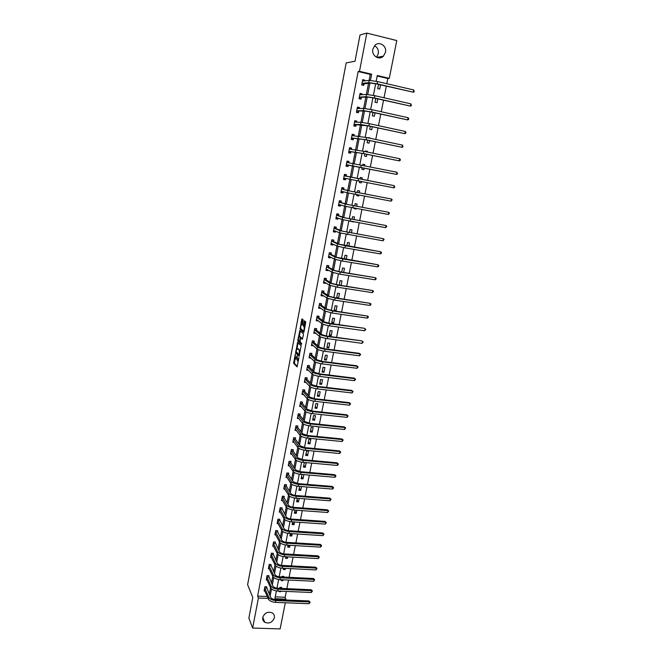 <?xml version="1.0" encoding="UTF-8"?>
<svg xmlns="http://www.w3.org/2000/svg" width="662" height="662" viewBox="0 0 662 662"><rect width="100%" height="100%" fill="white"/><g stroke="black" fill="none" stroke-linecap="round" stroke-linejoin="round"><path stroke-width="0.99" d="M295.335 354.005L293.622 363.272L297.072 366.872L298.934 357.588L297.395 360.807L297.13 355.792L295.608 359.003L295.252 358.614L295.335 354.005M374.535 45.761C377.514 47.432 378.78 50.089 378.316 53.73L376.521 57.288M385.458 52.315L383.439 56.129C379.177 60.755 371.316 55.691 372.855 49.236L374.758 45.521C379.02 40.688 387.038 45.827 385.458 52.315M274.366 617.828C272.471 622.446 269.285 623.927 264.783 622.297C263.112 621.146 262.433 619.524 262.756 617.431C264.577 612.888 267.721 611.365 272.19 612.855C273.977 614.005 274.697 615.66 274.366 617.828M303.122 320.615L303.072 319.68L302.071 318.861L301.731 319.465L300.052 329.32L303.635 332.465L303.974 331.869L305.712 322.758L305.695 321.856L304.429 320.805L303.345 325.29L304.09 326.838C304.388 328.923 304.106 330.255 303.221 330.851L300.805 328.716C300.507 326.672 300.788 325.348 301.657 324.744L302.046 325.075L302.385 324.471L303.122 320.615M285.314 602.759L280.134 628.9L252.644 628.056L248.862 618.134L252.793 597.488L247.605 584.72L346.168 62.907L355.014 61.235L360.02 34.962L366.831 33.1L396.778 40.564L389.289 78.331L377.29 75.518L376.165 81.252M252.644 628.056L258.412 598.026L268.135 598.423M369.09 80.4L370.257 74.384L358.15 71.546L257.609 596.114L258.412 598.026M358.15 71.546L359.491 71.339L366.831 33.1M297.594 342.453L295.6 352.813L299.092 356.272L301.127 345.771L297.594 342.453M297.801 340.194L299.828 330.686L303.37 333.805L303.428 334.749L302.344 339.225L300.896 337.918L300.556 338.497L300.093 341.956L301.64 343.404L301.417 344.447L297.817 341.096L297.801 340.194L298.479 340.285M257.609 596.114L267.299 596.52M269.293 594.228L270.568 587.666M271.47 582.99L272.769 576.312M273.663 571.703L274.987 564.901M275.872 560.35L277.212 553.432M278.081 548.947L279.455 541.897M280.316 537.478L281.706 530.312M282.55 525.951L283.965 518.66M284.801 514.366L286.241 506.943M287.06 502.723L288.533 495.168M289.335 491.014L290.825 483.334M291.619 479.247L293.142 471.435M293.92 467.422L295.467 459.469M296.228 455.522L297.801 447.446M298.554 443.573L300.151 435.356M300.887 431.55L302.509 423.2M303.229 419.468L304.884 410.978M305.596 407.32L307.267 398.698M307.962 395.115L309.667 386.343M310.346 382.835L312.075 373.922M312.745 370.488L314.508 361.435M315.153 358.084L316.941 348.882M317.578 345.605L319.39 336.263M320.019 333.06L321.856 323.569M322.468 320.449L324.339 310.809M324.926 307.772L326.829 297.983M327.409 295.02L329.337 285.082M329.891 282.202L331.852 272.107M332.398 269.31L334.393 259.065M334.914 256.351L336.933 245.941M337.446 243.318L339.498 232.751M339.995 230.219L342.072 219.486M342.552 217.037L344.662 206.155M345.125 203.788L347.269 192.741M347.716 190.466L349.892 179.253M350.314 177.068L352.515 165.757M352.945 163.506L355.138 152.219M355.602 149.852L357.786 138.606M358.266 136.115L360.442 124.911M360.947 122.305L363.115 111.15M363.645 108.419L365.805 97.297M366.359 94.451L368.511 83.371M266.554 587.93L266.778 586.78L264.908 586.697L264.088 590.959L264.883 590.992M268.706 576.834L268.929 575.675L267.051 575.584L266.223 579.862L267.051 579.904M270.857 565.671L271.081 564.512L269.202 564.405L268.375 568.708L269.227 568.757M273.025 554.458L273.257 553.283L271.37 553.175L270.535 557.503L271.42 557.553M275.21 543.188L275.433 542.013L273.547 541.897L272.711 546.241L273.621 546.299M277.395 531.859L277.626 530.676L275.74 530.552L274.895 534.921L275.839 534.979M279.596 520.464L279.827 519.281L277.941 519.149L277.088 523.543L278.065 523.609M281.813 509.02L282.045 507.828L280.15 507.688L279.298 512.098L280.307 512.173M284.039 497.518L284.271 496.318L282.368 496.169L281.515 500.604L282.566 500.687M286.274 485.949L286.505 484.741L284.602 484.592L283.741 489.053L284.842 489.135M288.516 474.323L288.756 473.115L286.845 472.949L285.984 477.434L287.134 477.534M290.775 462.639L291.015 461.422L289.104 461.248L288.235 465.758L289.435 465.866M293.051 450.896L293.283 449.672L291.371 449.49L290.502 454.016L291.752 454.14M295.335 439.088L295.566 437.855L293.655 437.665L292.778 442.224L294.094 442.348M297.627 427.222L297.867 425.98L295.947 425.782L295.062 430.366L296.444 430.507M299.936 415.289L300.176 414.048L298.248 413.841L297.362 418.442L298.819 418.591M302.253 403.299L302.493 402.049L300.565 401.834L299.679 406.46L301.21 406.625M304.586 391.242L304.826 389.984L302.898 389.761L301.996 394.411L303.626 394.593M306.928 379.119L307.168 377.853L305.24 377.621L304.338 382.297L306.067 382.504M309.278 366.938L309.526 365.664L307.59 365.424L306.688 370.124L308.533 370.348M311.653 354.691L311.893 353.409L309.957 353.16L309.046 357.885L310.991 358.101M314.028 342.37L314.276 341.087L312.332 340.831L311.421 345.581L313.383 345.713M316.419 329.99L316.676 328.7L314.723 328.435L313.805 333.209L315.791 333.251M318.827 317.545L319.084 316.246L317.131 315.973L316.204 320.772L318.215 320.731M321.252 305.033L321.5 303.726L319.547 303.436L318.612 308.269L320.648 308.136M323.685 292.455L323.933 291.139L321.98 290.841L321.037 295.699L322.998 295.988L323.097 295.475M326.126 279.803L326.383 278.487L324.421 278.181L323.478 283.055L325.439 283.361L325.555 282.748M328.584 267.092L328.84 265.76L326.879 265.445L325.927 270.353L327.897 270.667L328.029 269.947M331.058 254.307L331.314 252.967L329.345 252.644L328.393 257.576L330.363 257.899L330.52 257.079M333.54 241.448L333.805 240.107L331.827 239.768L330.876 244.725L332.845 245.064L333.019 244.146M336.039 228.522L336.304 227.174L334.327 226.826L333.367 231.816L335.336 232.155L335.535 231.137M338.555 215.531L338.812 214.174L336.834 213.809L335.866 218.824L337.843 219.18L338.067 218.055M341.079 202.464L341.344 201.099L339.358 200.727L338.39 205.766L340.367 206.13L340.607 204.897M343.619 189.324L343.884 187.95L341.898 187.569L340.922 192.642L342.908 193.014L343.164 191.674M346.176 176.109L346.441 174.735L344.447 174.338L343.47 179.435L345.456 179.824L345.721 178.45M348.742 162.827L349.006 161.437L347.02 161.04L346.027 166.162L348.022 166.559L348.286 165.177M351.34 149.389L351.596 148.073L349.594 147.659L348.601 152.814L350.595 153.22L350.868 151.83M353.955 135.851L354.195 134.634L352.192 134.212L351.191 139.392L353.194 139.814L353.458 138.416M356.586 122.238L356.801 121.121L354.799 120.683L353.798 125.896L355.8 126.326L356.073 124.919M359.234 108.551L359.433 107.525L357.422 107.087L356.413 112.325L358.423 112.763L358.696 111.348M361.899 94.782L362.073 93.863L360.062 93.408L359.044 98.671L361.055 99.126L361.336 97.703M364.572 80.938L364.729 80.119L362.718 79.647L361.692 84.951L363.711 85.415L363.984 83.983M275.26 596.851L285.132 597.265L286.29 591.406M286.828 588.659L288.541 580.044M289.079 577.314L290.8 568.625M291.338 565.911L293.067 557.147M293.605 554.45L295.351 545.612M295.889 542.923L297.652 534.011M298.181 531.338L299.96 522.351M300.49 519.695L302.277 510.625M302.807 507.986L304.611 498.85M305.132 496.219L306.961 487M307.474 484.385L309.32 475.093M309.833 472.494L311.686 463.119M312.199 460.537L314.069 451.087M314.574 448.522L316.461 438.989M316.966 436.44L318.869 426.824M319.374 424.292L321.293 414.594M321.79 412.078L323.726 402.297M324.223 399.798L326.176 389.935M326.664 387.452L328.633 377.505M329.122 375.04L331.108 365.01M331.596 362.561L333.598 352.449M334.078 350.016L336.097 339.813M336.577 337.397L338.613 327.111M339.085 324.719L341.145 314.334M341.609 311.959L343.686 301.5M344.149 299.141L346.243 288.582M346.706 286.249L348.808 275.599M349.271 273.282L351.398 262.541M351.853 260.24L353.996 249.417M354.443 247.133L356.611 236.21M357.058 233.951L359.234 222.937M359.681 220.694L361.882 209.581M362.321 207.363L364.539 196.159M364.977 193.958L367.211 182.654M367.642 180.478L369.892 169.1M370.331 166.898L372.59 155.479M373.037 153.228L375.304 141.784M375.759 139.483L378.035 128.006M378.498 125.656L380.774 114.145M381.246 111.754L383.53 100.219M384.018 97.769L386.31 86.201M386.798 83.71L387.833 78.505L377.191 76.006M279.083 591.092L278.983 591.613L280.829 591.696L280.936 591.174M281.474 588.419L281.664 587.459L279.811 587.376L279.621 588.336M281.317 579.697L281.143 580.574L282.997 580.665L283.171 579.788M283.708 577.049L283.841 576.412L281.979 576.321L281.855 576.958M283.568 568.253L283.328 569.486L285.181 569.585L285.421 568.344M285.959 565.621L284.097 565.522M285.827 556.742L285.512 558.339L287.374 558.447L287.689 556.85M288.094 545.174L287.713 547.135L289.575 547.251L289.964 545.281M290.378 533.539L289.923 535.881L291.785 535.997L292.248 533.663M292.678 521.846L292.141 524.561L294.011 524.693L294.549 521.979M294.987 510.096L294.375 513.191L296.253 513.323L296.857 510.237M297.304 498.279L296.617 501.755L298.496 501.895L299.183 498.428M299.638 486.404L298.876 490.261L300.755 490.418L301.516 486.553M301.98 474.464L301.144 478.717L303.031 478.874L303.866 474.621M305.314 467.273L306.192 462.796L304.305 462.622L303.428 467.107L305.314 467.273L303.808 465.146M307.607 455.613L308.492 451.112L306.597 450.93L305.712 455.431L307.607 455.613L306.084 453.553M309.915 443.888L310.801 439.361L308.906 439.179L308.02 443.706L309.915 443.888L308.376 441.893M312.232 432.104L313.126 427.553L311.223 427.362L310.329 431.914L312.232 432.104L310.677 430.184M314.558 420.262L315.46 415.686L313.556 415.488L312.663 420.056L314.558 420.262L312.985 418.401M316.899 408.355L317.81 403.762L315.898 403.547L314.996 408.148L316.899 408.355L315.311 406.567M319.258 396.389L320.168 391.763L318.257 391.548L317.346 396.166L319.258 396.389L317.644 394.668M321.624 384.357L322.535 379.715L320.623 379.483L319.713 384.125L321.624 384.357L319.994 382.702M324.008 372.259L324.926 367.592L323.006 367.352L322.088 372.027L324.008 372.259L322.353 370.679M326.399 360.103L327.318 355.411L325.398 355.163L324.479 359.855L326.399 360.103L324.728 358.597M328.799 347.881L329.726 343.164L327.806 342.899L326.879 347.624L328.799 347.881L327.111 346.441M331.215 335.593L332.15 330.851L330.222 330.578L329.295 335.328L331.215 335.593L329.51 334.227M333.648 323.238L334.583 318.472L332.655 318.19L331.72 322.965L333.648 323.238L331.919 321.947M336.089 310.817L337.032 306.026L335.104 305.745L334.161 310.536L336.089 310.817L334.343 309.609M338.555 298.297L339.498 293.514L337.562 293.216L336.619 298.008M341.096 285.372L341.973 280.936L340.028 280.63L339.159 285.074M343.652 272.38L344.463 268.292L342.519 267.978L341.716 272.065M346.226 259.314L346.962 255.582L345.018 255.251L344.281 258.991M348.808 246.173L349.478 242.797L347.525 242.458L346.863 245.842M351.414 232.966L352.002 229.946L350.049 229.598L349.462 232.619M351.63 221.571L353.582 221.919M354.021 219.676L354.551 217.02L352.589 216.664L352.068 219.321M354.253 208.174L354.162 208.671L356.115 209.035L356.214 208.538M356.653 206.312L357.099 204.028L355.146 203.664L354.691 205.956M356.901 194.711L356.719 195.629L358.68 196.002L358.862 195.083M359.3 192.882L359.673 190.97L357.712 190.59L357.331 192.51M359.557 181.165L359.292 182.513L361.262 182.894L361.526 181.545M361.957 179.369L362.255 177.83L360.293 177.449L359.987 178.98M362.23 167.569L361.882 169.323L363.852 169.712L364.199 167.966M364.638 165.748L364.853 164.623L362.884 164.226L362.66 165.359M364.911 153.907L364.489 156.058L366.458 156.464L366.889 154.312M367.327 152.053L367.468 151.341L365.498 150.936L365.358 151.648M367.609 140.162L367.104 142.719L369.082 143.133L369.586 140.576M370.041 138.275L368.122 137.572L370.099 137.994M370.323 126.343L369.744 129.313L371.721 129.735L372.301 126.773M373.054 112.441L372.383 115.825L374.369 116.264L375.04 112.879M375.793 98.464L375.048 102.271L377.034 102.718L377.787 98.911M378.556 84.405L377.729 88.634L379.715 89.089L380.551 84.868M387.833 78.505L389.289 78.331M285.132 597.265L285.86 600.004M276.418 590.901L274.895 598.705L286.025 599.16M375.677 83.751L373.401 95.378M372.921 97.819L370.654 109.42M370.182 111.82L367.923 123.38M367.46 125.73L365.201 137.266M364.754 139.566L362.503 151.06M362.056 153.319L359.814 164.788M359.383 166.998L357.149 178.426M356.719 180.61L354.501 191.963M354.062 194.173L351.861 205.427M351.431 207.653L349.246 218.808M348.808 221.058L346.64 232.122M346.193 234.381L344.05 245.362M343.603 247.638L341.468 258.519M341.021 260.82L338.911 271.61M338.456 273.927L336.362 284.627M335.907 286.96L333.83 297.577M333.367 299.927L331.306 310.445M330.843 312.82L328.807 323.255M328.335 325.638L326.308 335.99M325.845 338.39L323.834 348.651M323.362 351.075L321.368 361.245M320.888 363.686L318.918 373.773M318.439 376.231L316.477 386.236M315.997 388.702L314.053 398.623M313.565 401.114L311.637 410.953M311.148 413.452L309.237 423.208M308.749 425.732L306.854 435.406M306.357 437.938L304.479 447.537M303.982 450.086L302.12 459.602M301.615 462.159L299.77 471.601M299.265 474.174L297.437 483.533M296.924 486.123L295.111 495.408M294.598 498.014L292.803 507.216M292.29 509.839L290.502 518.967M289.981 521.606L288.21 530.659M287.697 533.307L285.934 542.286M285.413 544.942L283.675 553.846M283.154 556.527L281.424 565.356M280.895 568.046L279.182 576.801M278.652 579.507L276.956 588.187M370.447 80.383L371.647 74.194L359.491 71.339M270.129 596.123L271.528 588.948M272.322 584.844L273.737 577.57M274.531 573.515L275.963 566.134M276.741 562.129L278.197 554.64M278.967 550.676L280.448 543.08M281.209 539.174L282.707 531.462M283.46 527.606L284.983 519.786M285.719 515.979L287.267 508.044M287.995 504.287L289.559 496.243M290.279 492.536L291.868 484.377M292.579 480.728L294.185 472.445M294.888 468.853L296.518 460.454M297.205 456.912L298.86 448.397M299.538 444.914L301.218 436.283M301.889 432.849L303.593 424.094M304.247 420.718L305.976 411.847M306.622 408.528L308.368 399.534M309.005 396.265L310.776 387.146M311.405 383.943L313.2 374.7M313.813 371.548L315.633 362.18M316.237 359.094L318.083 349.594M318.67 346.565L320.54 336.941M321.12 333.971L323.015 324.214M323.586 321.31L325.505 311.421M326.06 308.575L328.013 298.562M328.551 295.773L330.528 285.628M331.058 282.906L333.052 272.62M333.574 269.964L335.601 259.537M336.106 256.947L338.158 246.388M338.646 243.856L340.731 233.165M341.211 230.699L343.313 219.858M343.785 217.467L345.92 206.486M346.367 204.161L348.535 193.039M348.973 190.78L351.166 179.51M351.588 177.325L353.798 165.963M354.236 163.721L356.446 152.368M356.901 150.034L359.102 138.697M359.574 136.264L361.775 124.944M362.271 122.412L364.464 111.117M364.977 108.485L367.17 97.206M367.708 94.476L369.892 83.222M370.257 74.384L371.647 74.194M280.829 591.696L280.58 591.158M282.997 580.665L282.558 579.763M285.181 569.585L284.536 568.302M287.374 558.447L286.505 556.775M289.575 547.251L288.466 545.19M291.785 535.997L290.419 533.539M294.011 524.693L292.596 522.252M296.253 513.323L294.813 510.948M298.496 501.895L297.048 499.587M300.755 490.418L299.29 488.159M303.031 478.874L301.541 476.681M310.983 358.134L309.907 357.108M313.358 345.837L312.232 344.828M315.749 333.474L314.566 332.481M318.157 321.045L316.908 320.069M320.565 308.55L319.241 307.59M322.998 295.988L321.583 295.037M338.464 298.281L336.784 297.197M325.439 283.361L323.908 282.417M340.053 285.214L339.234 284.718M327.897 270.667L326.225 269.715M330.363 257.899L328.517 256.947L330.156 256.897M332.845 245.064L330.975 244.195M335.336 232.155L333.449 231.377M337.843 219.18L335.932 218.485M353.566 222.002L353.086 221.828M340.367 206.13L338.431 205.526M356.115 209.035L354.203 208.447M342.908 193.014L340.947 192.501M358.68 196.002L356.744 195.497M345.456 179.824L343.479 179.394M361.262 182.894L359.3 182.472M349.006 161.437L346.996 161.139M364.853 164.623L362.867 164.317M351.596 148.073L349.561 147.866M367.468 151.341L365.457 151.126M354.195 134.634L352.134 134.518M356.801 121.121L354.724 121.096M359.433 107.525L357.323 107.6M362.073 93.863L359.946 94.029M364.729 80.119L362.677 80.367M295.906 359.036L296.791 359.027M297.693 360.848L298.43 360.964M295.136 358.324L294.375 363.364L297.37 366.483M296.295 352.258L299.381 355.899M298.074 342.899L297.023 348.377M295.997 351.34L299.075 354.989L299.365 350.446L297.279 348.427L295.997 351.34M300.333 350.951L299.365 350.446M297.759 348.493L300.134 350.546M299.274 336.519L300.25 331.381L299.489 331.273M302.625 338.886L301.582 338.009M301.649 344.058L297.85 341.129M299.423 336.577C298.554 337.157 298.281 338.481 298.579 340.541L299.456 341.377L299.795 340.798L300.258 337.347L299.423 336.577L299.96 336.652M301.094 337.943L300.234 337.314M300.184 336.677L300.995 337.413M298.537 340.442L298.603 341.228M304.901 327.028L304.007 326.738M304.934 321.219L304.115 325.398L304.777 326.846M300.771 328.65L300.838 329.461L303.908 332.134M302.567 319.274L301.524 324.694M264.303 589.801L268.474 599.193L268.822 597.389L264.684 587.848M266.364 586.764L270.725 597.463C271.486 598.655 273.042 599.358 275.417 599.573L308.914 600.947L310.13 602.205L309.055 603.711L275.5 602.37C271.941 602.048 269.6 600.988 268.474 599.193M309.055 603.711L309.419 601.923L275.855 600.558C272.297 600.235 269.947 599.176 268.822 597.389M310.13 602.205L308.914 600.947M266.587 588.137L264.717 588.055M266.447 578.704L270.667 587.897L271.023 586.077L266.827 576.743M268.499 575.65L272.926 586.168C273.687 587.335 275.26 588.03 277.635 588.245L311.198 589.759L312.414 591.009L311.339 592.515L277.726 591.034C274.159 590.694 271.801 589.652 270.667 587.897M311.339 592.515L311.703 590.711L278.081 589.205C274.515 588.874 272.156 587.831 271.023 586.077M312.414 591.009L311.198 589.759M268.739 577.041L266.86 576.941M268.598 567.549L272.876 576.536L273.224 574.707L268.979 565.571M270.65 564.487L275.144 574.806C275.913 575.948 277.486 576.635 279.861 576.867L313.482 578.514L314.707 579.755L313.631 581.253L279.96 579.631C276.385 579.291 274.018 578.257 272.876 576.536M313.631 581.253L314.003 579.449L280.316 577.802C276.741 577.454 274.374 576.428 273.224 574.707M314.707 579.755L313.482 578.514M270.899 565.878L269.02 565.778M270.766 556.337L275.094 565.116L275.45 563.288L271.147 554.351M272.81 553.258L277.361 563.387C278.139 564.504 279.72 565.183 282.103 565.422L315.782 567.21L317.015 568.443L315.94 569.941L282.202 568.178C278.619 567.822 276.253 566.804 275.094 565.116M315.94 569.941L316.304 568.12L282.566 566.341C278.983 565.985 276.608 564.967 275.45 563.288M317.015 568.443L315.782 567.21M273.067 554.657L271.18 554.549M272.934 545.066L277.32 553.639L277.676 551.802L273.323 543.072M274.987 541.979L279.596 551.909C280.382 553.002 281.971 553.672 284.354 553.912L318.099 555.848L319.332 557.073L318.257 558.571L284.461 556.668C280.87 556.295 278.487 555.294 277.32 553.639M318.257 558.571L318.629 556.742L284.825 554.814C281.234 554.45 278.851 553.44 277.676 551.802M319.332 557.073L318.099 555.848M275.243 543.386L273.356 543.27M275.119 533.737L279.563 542.104L279.918 540.25L275.508 531.735M277.163 530.643L281.847 540.374C282.633 541.442 284.23 542.104 286.621 542.352L320.425 544.429L321.666 545.645L320.582 547.135L286.729 545.091C283.129 544.71 280.746 543.717 279.563 542.104M320.582 547.135L320.954 545.298L287.093 543.229C283.493 542.848 281.102 541.855 279.918 540.25M321.666 545.645L320.425 544.429M277.436 532.049L275.549 531.925M277.32 522.351L281.813 530.51L282.178 528.648L277.709 520.34M279.356 519.248L284.106 528.773C284.9 529.815 286.497 530.469 288.897 530.725L322.758 532.951L324.008 534.16L322.924 535.649L289.013 533.448C285.405 533.067 283.005 532.082 281.813 530.51M322.924 535.649L323.304 533.795L289.377 531.578C285.769 531.189 283.369 530.212 282.178 528.648M324.008 534.16L322.758 532.951M279.637 520.663L277.742 520.531M279.53 510.907L284.081 518.851L284.445 516.981L279.918 508.879M281.565 507.787L286.373 517.113C287.176 518.131 288.781 518.776 291.189 519.041L325.108 521.408L326.358 522.616L325.274 524.097L291.305 521.755C287.689 521.358 285.281 520.39 284.081 518.851M325.274 524.097L325.654 522.235L291.669 519.877C288.061 519.471 285.645 518.512 284.445 516.981M326.358 522.616L325.108 521.408M281.855 509.21L279.952 509.078M281.747 499.405L286.356 507.133L286.72 505.255L282.136 497.369M283.783 496.277L284.072 497.708L288.657 505.396C289.468 506.389 291.081 507.026 293.489 507.299L327.467 509.814L328.724 511.006L327.64 512.487L293.605 509.997C289.989 509.583 287.573 508.631 286.356 507.133M327.64 512.487L328.021 510.617L293.978 508.102C290.353 507.696 287.937 506.744 286.72 505.255M328.724 511.006L327.467 509.814M284.072 497.708L282.178 497.559M283.973 487.844L288.64 495.358L289.013 493.463L284.37 485.792M286.009 484.7L286.315 486.14L290.949 493.612C291.768 494.58 293.39 495.209 295.798 495.482L329.841 498.155L331.108 499.338L330.024 500.811L295.922 498.172C292.298 497.75 289.873 496.814 288.64 495.358M330.024 500.811L330.404 498.933L296.295 496.277C292.67 495.855 290.237 494.911 289.013 493.463M331.108 499.338L329.841 498.155M286.315 486.14L284.412 485.982M286.216 476.218L290.941 483.517L291.313 481.613L286.613 474.166M288.243 473.073L288.558 474.513L293.258 481.771L298.123 483.616L332.233 486.429L333.267 487.306L333.342 488.366L332.415 489.077L298.256 486.289C294.615 485.858 292.182 484.932 290.941 483.517M332.415 489.077L332.796 487.191L298.628 484.377C294.995 483.947 292.554 483.02 291.313 481.613M333.499 487.613L332.233 486.429M288.558 474.513L286.654 474.348M288.475 464.542L293.258 471.609L293.63 469.697L288.872 462.473M290.494 461.373L290.817 462.829L295.575 469.863L300.465 471.683L334.624 474.654L335.667 475.523L335.75 476.582L334.815 477.285L300.598 474.34C296.957 473.901 294.507 472.991 293.258 471.609M334.815 477.285L335.204 475.39L300.97 472.42C297.329 471.973 294.88 471.071 293.63 469.697M335.899 475.821L334.624 474.654M290.817 462.829L288.913 462.655M290.734 452.791L295.583 459.643L295.955 457.715L291.139 450.714M292.753 449.622L293.092 451.079L297.9 457.897L302.815 459.685L337.041 462.804L338.083 463.681L338.166 464.732L337.231 465.427L302.948 462.333C299.298 461.877 296.841 460.984 295.583 459.643M337.231 465.427L337.62 463.524L303.328 460.404C299.679 459.941 297.221 459.047 295.955 457.715M338.315 463.971L337.041 462.804M293.092 451.079L291.181 450.896M293.009 440.991L297.917 447.611L298.297 445.675L293.415 438.898M295.029 437.805L295.376 439.27L300.242 445.865L305.174 447.62L339.465 450.905L340.748 452.055L339.656 453.511L305.314 450.259C301.657 449.788 299.191 448.91 297.917 447.611M339.656 453.511L340.045 451.592L305.695 448.315C302.038 447.843 299.572 446.966 298.297 445.675M340.748 452.055L339.465 450.905M295.376 439.27L293.456 439.08M295.302 429.125L300.267 435.513L300.647 433.569L295.707 427.023M297.312 425.923L297.668 427.395L302.6 433.767L307.549 435.497L341.898 438.931L343.189 440.081L342.097 441.529L307.698 438.12C304.032 437.64 301.558 436.771 300.267 435.513M342.097 441.529L342.494 439.601L308.078 436.167C304.412 435.687 301.938 434.818 300.647 433.569M343.189 440.081L341.898 438.931M297.668 427.395L295.748 427.197M297.602 417.201L302.633 423.357L303.014 421.396L298.008 415.082M299.605 413.982L299.977 415.463L304.967 421.603L309.94 423.299L344.348 426.899L345.647 428.041L344.554 429.481L310.089 425.914C306.415 425.418 303.932 424.565 302.633 423.357M344.554 429.481L344.952 427.544L310.47 423.953C306.796 423.457 304.313 422.604 303.014 421.396M345.647 428.041L344.348 426.899M299.977 415.463L298.057 415.256M300.291 405.533L299.861 405.483M299.919 405.202L305.008 411.127L305.389 409.166L300.325 403.084M301.913 401.983L302.294 403.472L307.35 409.381L312.34 411.044L346.814 414.801L348.113 415.935L347.02 417.374L312.497 413.642C308.815 413.138 306.316 412.302 305.008 411.127M347.02 417.374L347.418 415.43L312.878 411.665C309.195 411.16 306.696 410.324 305.389 409.166M348.113 415.935L346.814 414.801M302.294 403.472L300.374 403.257M302.675 393.518L302.178 393.46M302.244 393.154L307.391 398.838L307.78 396.861L302.65 391.019M304.23 389.91L304.628 391.408L309.742 397.084L314.756 398.723L349.288 402.645L350.595 403.762L349.503 405.202L314.913 401.304C311.223 400.791 308.715 399.964 307.391 398.838M349.503 405.202L349.9 403.241L315.302 399.318C311.612 398.805 309.104 397.986 307.78 396.861M350.595 403.762L349.288 402.645M304.628 391.408L302.7 391.184M305.074 381.444L304.512 381.378M304.578 381.031L309.791 386.476L310.18 384.49L304.992 378.887M306.556 377.779L306.969 379.285L312.15 384.73L317.181 386.335L351.779 390.415L353.086 391.523L351.994 392.963L317.346 388.9C313.647 388.371 311.132 387.568 309.791 386.476M351.994 392.963L352.399 390.994L317.735 386.906C314.036 386.376 311.521 385.574 310.18 384.49M353.086 391.523L351.779 390.415M306.969 379.285L305.041 379.053M307.499 369.313L306.854 369.231M306.928 368.85L312.207 374.055L312.596 372.061L307.342 366.698M308.897 365.59L309.328 367.104L314.566 372.301L319.622 373.873L354.278 378.126L355.602 379.227L354.501 380.658L319.787 376.43C316.08 375.884 313.556 375.097 312.207 374.055M354.501 380.658L354.906 378.681L320.185 374.427C316.477 373.881 313.945 373.095 312.596 372.061M355.602 379.227L354.278 378.126M309.328 367.104L307.391 366.864M309.948 357.116L309.212 357.017M309.295 356.603L314.632 361.56L315.021 359.557L309.708 354.435M311.248 353.326L311.694 354.849L316.999 359.805L322.071 361.353L356.793 365.772L358.117 366.864L357.025 368.287L322.245 363.893C318.53 363.339 315.997 362.561 314.632 361.56M357.025 368.287L357.43 366.293L322.642 361.874C318.927 361.32 316.386 360.542 315.021 359.557M358.117 366.864L356.793 365.772M311.694 354.849L309.758 354.6M312.431 344.852L311.579 344.745M311.67 344.29L317.073 349.006L317.47 346.987L312.083 342.113M313.614 340.996L314.078 342.535L319.448 347.244L324.537 348.758L359.325 353.343L359.963 353.847L325.116 349.255C321.393 348.684 318.844 347.931 317.47 346.987M359.557 355.842L359.963 353.847L360.658 354.427L359.557 355.842L324.719 351.282C320.996 350.711 318.447 349.958 317.073 349.006M314.078 342.535L312.133 342.271M314.93 332.531L313.962 332.398M314.053 331.919L319.531 336.379L319.92 334.343L314.475 329.726M315.989 328.609L316.469 330.148L321.906 334.616L327.02 336.097L361.866 340.856L327.599 336.569C323.875 335.982 321.31 335.245 319.92 334.343M362.106 343.338L362.511 341.327L363.206 341.931L362.106 343.338L327.202 338.605C323.47 338.025 320.913 337.281 319.531 336.379M316.469 330.148L314.524 329.883M318.339 316.146L317.123 315.997M317.47 320.151L316.353 319.994M316.453 319.473L321.997 323.677L322.394 321.633L316.883 317.272M318.389 316.179L318.877 317.702L324.38 321.914L329.51 323.362L364.423 328.294L330.098 323.809C326.366 323.213 323.792 322.493 322.394 321.633M364.663 330.768L365.076 328.749L365.763 329.362L364.663 330.768L329.701 325.861C325.961 325.265 323.395 324.537 321.997 323.677M318.877 317.702L316.933 317.421M320.681 303.61L319.531 303.502M320.044 307.698L318.761 307.516M318.869 306.961L324.471 310.908L324.877 308.856L319.299 304.743M320.805 303.692L321.302 305.19L326.863 309.146L332.018 310.561L367.658 316.097L332.614 310.983L324.877 308.856M367.245 318.124L367.658 316.097L368.345 316.726L368.18 317.537L367.245 318.124L332.208 313.043L324.471 310.908M321.302 305.19L319.349 304.901M323.023 290.999L321.955 290.941M322.551 295.111L321.178 294.979M321.293 294.383L326.97 298.074L327.367 296.013L321.724 292.157M323.23 291.139L323.735 292.604L329.362 296.311L334.542 297.693L370.248 303.37L335.146 298.082L327.367 296.013M369.835 305.414L370.248 303.37L370.935 304.015L370.77 304.834L369.835 305.414L334.74 300.151L326.97 298.074M323.735 292.604L321.773 292.306M325.356 278.321L324.397 278.313M325.067 282.451L323.61 282.368M323.735 281.739L329.477 285.165L329.875 283.088L324.165 279.496M325.671 278.512L326.176 279.952L331.877 283.402L337.074 284.751L372.855 290.585L337.686 285.115L329.875 283.088M372.433 292.637L372.855 290.585L373.542 291.247L372.433 292.637L337.281 287.192L329.477 285.165M326.176 279.952L324.214 279.645M327.673 265.57L326.846 265.611M327.607 269.707L326.06 269.691M326.184 269.02L331.993 272.19L332.398 270.096L326.623 266.769M328.12 265.818L328.633 267.233L334.401 270.419L339.623 271.734L375.47 277.717L340.243 272.074L332.398 270.096M375.056 279.786L375.47 277.717L376.157 278.396L375.991 279.223L375.056 279.786L339.829 274.167L331.993 272.19M328.633 267.233L326.672 266.918M329.949 252.743L329.304 252.843M328.65 256.244L334.533 259.132L334.939 257.038L329.088 253.976M330.586 253.058L331.108 254.448L336.95 257.369L378.11 264.792L342.817 258.958L334.939 257.038M377.688 266.869L378.11 264.792L378.788 265.487L378.623 266.314L377.688 266.869L342.403 261.06L334.533 259.132M331.108 254.448L329.138 254.117M332.167 239.826L333.069 240.232L331.786 240.008M332.721 244.005L330.992 244.129M331.132 243.384L337.082 246.007L337.496 243.897L331.571 241.109M333.069 240.232L333.598 241.589L339.498 244.245L380.758 251.783L345.399 245.768L337.496 243.897M380.336 253.877L380.758 251.783L381.436 252.495L381.271 253.331L380.336 253.877L344.985 247.886L337.082 246.007M333.598 241.589L331.621 241.249M334.327 226.843L335.56 227.331L334.277 227.099M335.303 231.038L333.474 231.245M333.623 230.467L339.647 232.817L340.061 230.69L334.062 228.175M335.56 227.331L336.097 228.663L342.072 231.046L383.422 238.709L340.061 230.69M382.992 240.811L383.422 238.709L384.101 239.437L382.992 240.811L339.647 232.817M336.097 228.663L334.12 228.316M336.817 213.925L338.067 214.356L336.776 214.124M337.901 217.997L337.256 218.526L335.973 218.294M336.13 217.475L342.221 219.544L342.635 217.409L336.577 215.167M338.067 214.356L338.605 215.663L344.654 217.773L386.103 225.56L342.635 217.409M385.673 227.678L386.103 225.56L386.782 226.313L385.673 227.678L342.221 219.544M338.605 215.663L336.627 215.299M339.316 200.942L340.582 201.314L339.292 201.074M340.516 204.872L339.772 205.501L338.489 205.27M338.654 204.409L344.819 206.196L345.233 204.053L339.093 202.092M340.582 201.314L341.137 202.589L347.252 204.426L388.793 212.345L345.233 204.053M388.362 214.463L388.793 212.345L389.471 213.106L388.362 214.463L344.819 206.196M341.137 202.589L339.151 202.224M341.84 187.884L343.115 188.207L341.824 187.958M343.148 191.666L342.304 192.41L341.013 192.17M341.187 191.268L347.426 192.774L347.84 190.623L341.633 188.943M343.115 188.207L343.677 189.448L349.867 191.004L391.499 199.047L347.84 190.623M391.068 201.182L391.499 199.047L392.177 199.833L391.068 201.182L347.426 192.774M343.677 189.448L341.691 189.067M345.663 175.016L344.372 174.768L345.663 175.016L346.234 176.233L394.229 185.683L344.182 175.72M345.796 178.384L344.844 179.253L343.553 178.997M343.735 178.061L350.041 179.286L350.463 177.11M393.791 187.826L394.229 185.683L394.726 187.338L393.791 187.826L350.041 179.286M346.234 176.233L344.24 175.844M348.75 162.852L348.22 161.76L346.929 161.503M346.102 165.798L347.401 166.013L346.102 165.757M346.292 164.78L396.521 174.396L346.392 164.681M396.968 172.236L397.465 173.916L396.521 174.396L396.968 172.236L346.747 162.43M348.386 165.078L347.401 166.013M351.282 149.38L350.802 148.429L349.503 148.164M348.651 152.55L349.975 152.707L348.675 152.442M348.874 151.424L362.793 153.468L399.277 160.891L363.471 153.551L348.973 151.325M399.716 158.715L400.394 159.55L400.212 160.419L399.277 160.891L399.716 158.715L363.91 151.35L349.329 149.058M350.968 151.73L349.975 152.707M353.822 135.842L353.392 135.023L352.085 134.75M351.224 139.227L352.556 139.326L351.257 139.053M351.464 137.994L365.482 139.715L402.041 147.303L366.177 139.765L351.563 137.886M402.488 145.119L402.984 146.848L402.041 147.303L402.488 145.119L366.607 137.547L351.919 135.611M353.566 138.308L352.556 139.326M356.371 122.238L354.691 121.262M353.806 125.83L355.155 125.871L353.856 125.59M354.071 124.489L368.196 125.888L404.83 133.641L368.891 125.904L360.682 124.53L354.17 124.382M405.276 131.448L405.947 132.326L405.765 133.203L404.83 133.641L405.276 131.448L369.33 123.678L361.113 122.313L354.526 122.098M356.173 124.812L355.155 125.871M358.936 108.56L357.306 107.699M356.586 112.358L357.77 112.341L356.462 112.052M356.686 110.91L365.424 111.1L370.919 111.977L407.627 119.905L371.63 111.961L363.38 110.645L356.793 110.794M408.073 117.695L408.744 118.589L408.562 119.474L407.627 119.905L408.073 117.695L372.069 109.718L363.81 108.411L357.149 108.502M358.796 111.233L357.77 112.341M361.518 94.815L359.938 94.062M359.549 98.787L360.401 98.737L359.094 98.439M359.325 97.248L368.138 97.149L373.658 97.984L410.44 106.094L374.378 97.935L366.094 96.685L359.425 97.132M410.895 103.868L411.375 105.672L410.44 106.094L410.895 103.868L374.816 95.684L366.525 94.434L359.789 94.831M361.435 97.587L360.401 98.737M364.108 80.996L362.586 80.342M362.42 85.117L361.733 84.753M361.973 83.52L364.092 83.859L370.877 83.114L376.413 83.909L413.27 92.2L377.141 83.834L368.817 82.642L362.081 83.395M413.725 89.966L414.213 91.786L413.27 92.2L413.725 89.966L377.58 81.567L369.255 80.383L362.437 81.087M364.092 83.859L363.041 85.05M294.4 363.388L293.638 363.297M294.35 362.445L293.597 362.354M296.386 352.937L295.624 352.838M296.013 351.961L295.575 351.903M298.024 343.123L297.263 343.024M299.555 355.055L299.141 354.998M298.041 348.526L297.279 348.427M301.665 338.017L300.896 337.918M300.027 341.451L299.547 341.393M302.294 324.827L301.657 324.744M304.172 326.333L303.403 326.225M304.115 325.398L303.345 325.29M304.851 321.517L304.09 321.409M300.838 329.461L300.085 329.362M300.722 328.526L300.035 328.426M302.493 319.572L301.731 319.465M275.5 602.37L275.855 600.558M277.726 591.034L278.081 589.205M279.96 579.631L280.316 577.802M282.202 568.178L282.566 566.341M284.461 556.668L284.825 554.814M286.729 545.091L287.093 543.229M289.013 533.448L289.377 531.578M291.305 521.755L291.669 519.877M293.605 509.997L293.978 508.102M295.922 498.172L296.295 496.277M298.256 486.289L298.628 484.377M300.598 474.34L300.97 472.42M302.948 462.333L303.328 460.404M305.314 450.259L305.695 448.315M307.698 438.12L308.078 436.167M310.089 425.914L310.47 423.953M312.497 413.642L312.878 411.665M314.913 401.304L315.302 399.318M317.346 388.9L317.735 386.906M319.787 376.43L320.185 374.427M322.245 363.893L322.642 361.874M324.719 351.282L325.116 349.255M327.202 338.605L327.599 336.569M329.701 325.861L330.098 323.809M332.208 313.043L332.614 310.983M334.74 300.151L335.146 298.082M337.281 287.192L337.686 285.115M339.829 274.167L340.243 272.074M342.403 261.06L342.817 258.958M344.985 247.886L345.399 245.768M347.583 234.638L347.997 232.503M350.19 221.315L350.612 219.172M352.821 207.909L353.243 205.758M355.461 194.438L355.883 192.27M358.117 180.883L358.539 178.707M352.68 165.707L353.103 163.531M360.79 167.254L361.22 165.07M355.337 152.061L355.759 149.869M363.471 153.551L363.91 151.35M358.001 138.333L358.432 136.132M366.177 139.765L366.607 137.547M360.682 124.53L361.113 122.313M368.891 125.904L369.33 123.678M363.38 110.645L363.81 108.411M371.63 111.961L372.069 109.718M366.094 96.685L366.525 94.434M374.378 97.935L374.816 95.684M368.817 82.642L369.255 80.383M377.141 83.834L377.58 81.567M383.439 56.129L376.744 57.395M264.783 622.297L262.764 617.373M294.375 363.364L293.622 363.272M296.361 352.904L295.6 352.813M300.217 350.653L299.447 350.554M301.028 337.446L300.258 337.347M298.579 341.195L297.817 341.096M304.859 326.945L304.09 326.838M304.139 326.292L303.37 326.184M300.813 329.428L300.052 329.32"/></g></svg>

